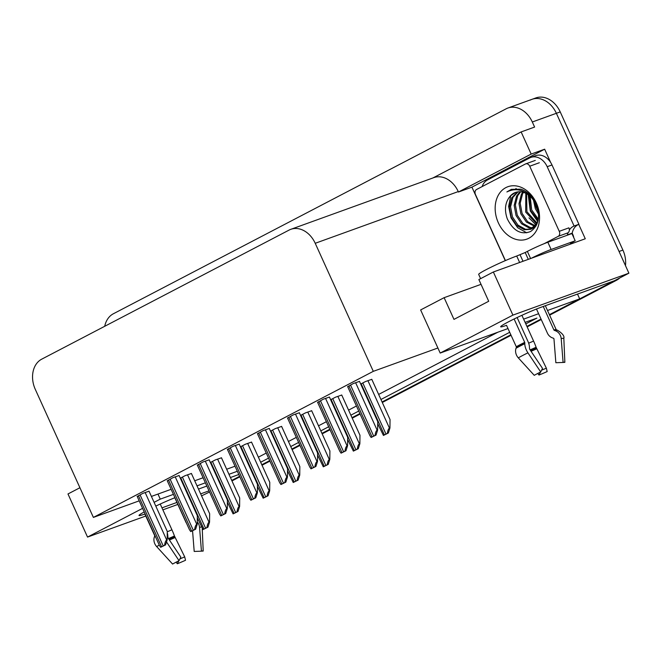 <?xml version="1.0" encoding="UTF-8"?>
<svg xmlns="http://www.w3.org/2000/svg" width="662" height="662" viewBox="0 0 662 662"><rect width="100%" height="100%" fill="white"/><g stroke="black" fill="none" stroke-linecap="round" stroke-linejoin="round"><path stroke-width="0.99" d="M144.217 511.933A25.479 1.68 155.6 0 0 139.028 515.499A25.479 1.68 155.6 0 0 144.862 514.035L144.895 514.026M508.019 328.542L440.189 353.061L512.909 315.112L628.9 273.183L614.41 280.746L541.259 307.185A25.479 1.68 155.6 0 0 508.49 321.815A25.479 1.68 155.6 0 0 500.687 326.771A25.479 1.68 155.6 0 0 506.521 325.315L506.554 325.299M505.272 260.646L471.923 187.147L544.652 149.198L550.701 162.546M578.737 224.352L585.274 238.767L493.356 271.991L478.866 279.554L488.705 301.26L453.975 319.382L444.128 297.677L420.635 309.94L437.896 347.997L373.302 371.341L315.22 243.293A23.882 18.296 -109.9 0 0 290.817 229.325A23.882 18.296 -109.9 0 0 289.095 230.078L41.731 359.16A23.882 18.296 -109.9 0 0 35.293 389.364L93.383 517.411L139.194 500.853M471.923 187.147L458.452 192.021L531.172 154.072L544.652 149.198M458.452 192.021L458.253 191.583A23.882 18.296 -109.9 0 0 433.85 177.623L290.817 229.325M531.172 154.072L521.135 131.937L432.965 177.937M104.712 326.3A23.882 18.296 70.1 0 1 113.376 313.763L506.182 108.791A23.882 18.296 70.1 0 1 507.911 108.03A23.882 18.296 70.1 0 1 532.306 121.998L534.606 127.063L521.135 131.937M512.909 315.112L493.356 271.991M530.245 100.094A23.882 18.296 70.1 0 1 531.975 99.333A23.882 18.296 70.1 0 1 556.37 113.301L628.9 273.183M145.797 516.021L87.541 537.081L67.979 493.96L79.92 487.737M162.877 509.848L177.855 504.436M201.562 495.863L209.548 492.015M87.541 537.081L142.595 508.35M154.089 502.35L160.262 499.131L173.436 494.373M161.967 507.853L176.944 502.433M200.652 493.869L209.018 490.848M174.942 497.692A25.479 1.68 155.6 0 0 155.793 506.099M238.792 474.513L230.426 477.534M206.842 486.057L198.484 489.086M547.507 310.495L579.68 298.868L549.402 314.665L612.615 281.681A23.882 18.296 70.1 0 0 613.881 280.936M541.019 319.043L526.919 326.399L541.019 319.043M510.849 334.782L382.073 401.983L510.849 334.782M359.871 413.568L352.002 417.672L359.871 413.568M329.808 429.257L321.939 433.362L329.808 429.257M299.745 444.947L291.876 449.051L299.745 444.947M269.674 460.636L261.804 464.741L269.674 460.636M523.625 319.134L538.603 313.714M525.793 323.9L536.923 318.091L525.098 322.369M260.671 462.242L268.549 458.137M290.742 446.552L298.612 442.448M320.805 430.871L328.675 426.758M350.868 415.182L358.738 411.069M380.94 399.492L509.723 332.291M197.011 485.842L205.377 482.821M228.961 474.298L237.319 471.278M577.504 294.085L579.68 298.868M151.408 496.434L171.135 489.309M481.034 284.337L444.128 297.677M373.302 371.341L93.383 517.411M440.189 353.061L437.896 347.997M258.379 457.177L266.248 453.073M288.442 441.488L296.311 437.383M318.505 425.807L326.383 421.694M348.576 410.117L356.446 406.005M378.639 394.428L497.865 332.208M194.719 480.778L203.077 477.757M226.661 469.234L235.027 466.214M160.262 499.131L157.97 494.067M359.499 381.378L353.26 383.555L347.724 386.774M329.428 397.068L323.188 399.244L317.652 402.463M269.302 428.446L263.062 430.623L257.526 433.842M239.23 444.136L232.991 446.312L227.455 449.531M209.167 459.825L202.928 462.002L197.392 465.221M179.104 475.515L172.865 477.691L167.329 480.91M299.365 412.757L293.125 414.933L287.589 418.152M149.033 491.204L142.793 493.38L137.257 496.599M371.796 379.343L365.556 381.519L360.707 384.051M341.733 395.032L335.493 397.208L330.644 399.74M281.598 426.411L275.359 428.587L270.51 431.119M251.535 442.1L245.296 444.276L240.447 446.809M221.472 457.79L215.233 459.966L210.375 462.498M311.67 410.721L305.43 412.898L300.573 415.43M191.409 473.479L185.161 475.655L180.312 478.187M239.611 476.326L231.741 480.43M507.911 108.03L531.975 99.333A23.882 18.296 70.1 0 1 556.37 113.301L619.053 251.477L622.909 250.087A23.882 18.296 70.1 0 1 625.474 265.627M531.975 99.333L535.823 97.943A23.882 18.296 70.1 0 1 560.226 111.911L622.909 250.087M619.715 277.974A23.882 18.296 70.1 0 1 616.471 280.291L549.626 315.17M541.251 319.539L527.151 326.896M511.081 335.286L382.297 402.488M360.103 414.064L352.234 418.177M330.032 429.754L322.162 433.858M299.969 445.443L292.099 449.548M269.906 461.133L262.036 465.237M239.834 476.822L231.965 480.926M191.376 473.413L209.639 513.671L209.548 522.128L209.068 522.301C208.075 522.798 207.371 524.536 206.966 527.523L203.044 529.567L197.309 517.849M209.548 522.128L207.942 527.167L203.044 529.567M207.942 527.167L206.966 527.523M149.008 491.138L167.271 531.396L167.18 539.853L166.7 540.027C165.707 540.523 165.004 542.269 164.59 545.248L160.667 547.292L159.393 545.389L137.142 496.334M167.18 539.853L165.566 544.892L160.667 547.292M165.566 544.892L164.59 545.248M221.439 457.723L239.702 497.981L239.611 506.438L239.131 506.612C238.146 507.109 237.443 508.855 237.029 511.834L233.107 513.878L227.38 502.16M239.611 506.438L238.006 511.478L233.107 513.878M238.006 511.478L237.029 511.834M251.502 442.034L269.765 482.292L269.682 490.749L269.202 490.923C268.209 491.419 267.506 493.165 267.092 496.144L263.17 498.188L257.444 486.471M269.682 490.749L268.069 495.788L263.17 498.188M268.069 495.788L267.092 496.144M281.573 426.345L299.836 466.602L299.745 475.059L299.265 475.233C298.272 475.73 297.569 477.476 297.164 480.455L293.241 482.499L287.507 470.781M299.745 475.059L298.132 480.099L293.241 482.499M298.132 480.099L297.164 480.455M179.071 475.448L197.334 515.706L197.243 524.163L196.763 524.337C195.77 524.834 195.075 526.58 194.661 529.559L190.739 531.603L189.456 529.699L167.205 480.645M197.243 524.163L195.638 529.203L190.739 531.603M195.638 529.203L194.661 529.559M209.134 459.759L227.397 500.017L227.314 508.474L226.834 508.648C225.841 509.144 225.138 510.89 224.724 513.869L220.802 515.913L219.527 514.01L197.268 464.956M227.314 508.474L225.701 513.513L220.802 515.913M225.701 513.513L224.724 513.869M239.205 444.07L257.468 484.327L257.377 492.785L256.897 492.958C255.904 493.455 255.201 495.201 254.787 498.18L250.865 500.224L249.591 498.321L227.339 449.266M257.377 492.785L255.764 497.824L250.865 500.224M255.764 497.824L254.787 498.18M269.268 428.38L287.531 468.638L287.44 477.095L286.96 477.269C285.967 477.765 285.272 479.511 284.859 482.49L280.936 484.534L279.654 482.631L257.402 433.577M287.44 477.095L285.835 482.135L280.936 484.534M285.835 482.135L284.859 482.49M514.109 318.985L524.709 342.362L524.817 343.677A8.755 3.674 63.8 0 0 527.92 352.846L540.713 371.961L542.501 368.386L529.708 349.263L529.459 347.682A8.755 3.674 63.8 0 0 527.953 341.41L517.121 317.537M506.521 325.315L516.286 346.756A0.794 0.645 60.2 0 1 516.327 347.376L516.012 348.278A8.755 7.141 -119.8 0 0 518.313 357.861L534.251 375.337A18.313 1.208 -24.4 0 1 537.105 373.79A18.313 1.208 -24.4 0 1 540.713 371.961M480.604 278.644L478.676 274.391A23.882 1.581 -24.4 0 1 485.991 269.74A23.882 1.581 -24.4 0 1 516.708 256.029L525.198 252.52L528.293 259.363M536.477 309.022L547.416 333.143A8.755 7.927 -106.3 0 0 552.48 337.901L553.432 338.241A0.794 0.72 73.7 0 1 553.97 338.961L555.857 362.718L563.097 362.462L561.211 338.704A8.755 7.927 -106.3 0 0 555.319 330.727L554.367 330.388A0.794 0.72 73.7 0 1 553.904 329.957L543.254 306.465M521.896 315.311L533.572 341.062A8.755 0.786 65.9 0 1 536.104 347.269L546.357 368.146A10.923 0.72 -24.4 0 1 541.615 370.166M563.097 362.462A18.313 1.208 -24.4 0 1 564.537 362.147A18.313 1.208 -24.4 0 1 564.86 362.255A18.313 1.208 -24.4 0 1 564.827 362.354L563.263 362.412M546.357 368.146L547.176 371.564A18.313 1.208 -24.4 0 1 538.984 375.04L540.523 372.061M537.751 373.451L538.984 375.04M573.234 241.837A7.961 5.089 -117.6 0 1 571.72 243.401A7.961 5.089 -117.6 0 1 571.323 243.575L570.354 243.922A15.921 1.051 -24.4 0 1 570.313 243.881A15.921 1.051 -24.4 0 1 575.187 240.786L551.123 249.483A15.921 1.051 155.6 0 0 531.379 258.246M575.187 240.786L571.91 233.554L547.846 242.251A15.921 1.051 155.6 0 0 527.366 251.395L525.198 252.52M482.135 186.576A15.921 12.197 70.1 0 1 487.439 179.981L529.766 157.895A15.921 12.197 70.1 0 1 530.916 157.391A15.921 12.197 70.1 0 1 547.184 166.7L574.095 226.023L578.911 224.286L552 164.962A15.921 12.197 -109.9 0 0 535.732 155.644L530.916 157.391M573.764 237.633A7.961 5.089 -117.6 0 0 572.845 234.596L572.191 233.156A15.921 12.197 70.1 0 1 578.911 224.286M572.191 233.156L567.384 234.894A15.921 12.197 70.1 0 1 567.955 232.801M569.345 229.979A15.921 12.197 70.1 0 1 574.095 226.023M144.862 514.035L154.627 535.475A0.794 0.645 60.2 0 1 154.668 536.096L154.354 536.998A8.755 7.141 -119.8 0 0 156.654 546.58L172.592 564.057A18.313 1.208 -24.4 0 1 175.447 562.51A18.313 1.208 -24.4 0 1 179.054 560.689L180.842 557.114L168.049 537.991L167.8 536.402A8.755 3.674 63.8 0 0 167.254 532.695M160.237 504.03L171.913 529.782A8.755 0.786 65.9 0 1 174.445 535.988L184.698 556.866A10.923 0.72 -24.4 0 1 179.956 558.885M174.818 497.741L185.757 521.863A8.755 7.927 -106.3 0 0 186.527 523.245M192.559 530.808L194.198 551.438L201.438 551.181A18.313 1.208 -24.4 0 1 202.878 550.867A18.313 1.208 -24.4 0 1 203.201 550.974A18.313 1.208 -24.4 0 1 203.168 551.074L201.604 551.132M184.698 556.866L185.517 560.284A18.313 1.208 -24.4 0 1 177.325 563.759L178.864 560.78M201.438 551.181L199.552 527.424A8.755 7.927 -106.3 0 0 197.268 521.929M166.51 541.938L179.054 560.689M176.092 562.17L177.325 563.759M536.352 203.019A27.862 21.35 70.1 0 1 528.839 238.254A27.862 21.35 70.1 0 1 498.362 222.846A27.862 21.35 70.1 0 1 505.867 187.611A27.862 21.35 70.1 0 1 536.352 203.019M507.299 218.849C513.323 230.93 521.085 235.151 530.593 231.51C538.868 225.552 540.68 216.259 536.005 203.623C532.529 196.258 527.482 191.442 520.853 189.166L511.329 189.365L506.885 191.947C516.037 187.47 524.561 189.737 532.438 198.749A19.901 15.251 -109.9 0 0 515.4 192.476A19.901 15.251 -109.9 0 0 510.27 196.06C505.123 202.191 504.138 209.788 507.299 218.849M518.007 191.856L512.934 197.384L510.567 206.743L512.454 216.879L517.974 225.121L525.537 229.292L531.056 229.118M531.66 228.92L536.162 225.816M517.378 191.947L511.726 197.822L509.368 207.181L511.246 217.318L516.765 225.552L524.337 229.731L530.461 229.358L537.097 222.937L538.429 218.543M537.627 208.158L535.98 204.028L532.438 198.749M520.638 191.823L517.742 195.646L515.384 205.005L517.262 215.142L522.781 223.375L530.353 227.554L533.299 227.802M519.96 191.781L516.542 196.084L514.175 205.435L516.062 215.572L521.582 223.814L529.145 227.985L532.761 228.191M523.485 192.394L522.558 193.908L520.191 203.267L522.078 213.404L527.597 221.638L535.301 225.841M522.748 192.187L521.358 194.338L518.991 203.697L520.87 213.834L526.389 222.076L534.83 226.396M526.613 193.743L526.886 211.658L537.031 223.086M525.802 193.321L525.686 212.097L536.625 223.864M530.163 196.324L531.702 209.92L538.33 219.13M529.219 195.513L530.502 210.359L538.057 220.28M534.515 201.471A19.901 15.251 70.1 0 0 536.518 208.182L538.372 211.857M533.44 199.957L535.31 208.613L538.595 214.364M530.452 195.323L525.727 192.642M515.557 192.419L510.27 196.06M505.511 260.547A3.98 3.053 70.1 0 1 504.99 259.645L475.457 194.537A3.98 3.053 70.1 0 1 476.524 189.506L525.371 164.01A3.98 3.053 70.1 0 1 525.653 163.886A3.98 3.053 70.1 0 1 529.724 166.22L559.258 231.328A3.98 3.053 70.1 0 1 558.182 236.359L544.214 243.649M559.258 231.328L568.881 227.844A3.98 3.053 70.1 0 1 567.814 232.883L558.182 236.359M528.218 194.76L530.27 210.913L537.693 221.464M516.128 188.505L514.796 189.68M510.791 195.513L508.639 206.42L511.014 217.872L517.634 227.687L526.712 232.817M528.979 217.864L536.005 224.89M511.37 189.349L506.885 191.947M311.637 410.655L329.899 450.913L329.808 459.37L329.328 459.544C328.344 460.04 327.64 461.786 327.227 464.765L323.304 466.809L317.578 455.092M329.808 459.37L328.203 464.41L323.304 466.809M328.203 464.41L327.227 464.765M341.7 394.966L359.963 435.224L359.88 443.681L359.4 443.854C358.407 444.351 357.703 446.097 357.29 449.076L353.367 451.12L347.641 439.403M359.88 443.681L358.266 448.72L353.367 451.12M358.266 448.72L357.29 449.076M371.771 379.276L390.034 419.534L389.943 427.991L389.463 428.165C388.47 428.662 387.767 430.408 387.353 433.387L383.439 435.431L377.704 423.713M389.943 427.991L388.329 433.031L383.439 435.431M388.329 433.031L387.353 433.387M299.332 412.691L317.595 452.949L317.512 461.406L317.032 461.579C316.039 462.076 315.335 463.822 314.922 466.801L310.999 468.845L309.725 466.942L287.465 417.887M317.512 461.406L315.898 466.445L310.999 468.845M315.898 466.445L314.922 466.801M329.403 397.001L347.666 437.259L347.575 445.716L347.095 445.89C346.102 446.387 345.399 448.133 344.985 451.112L341.062 453.156L339.788 451.252L317.537 402.198M347.575 445.716L345.961 450.756L341.062 453.156M345.961 450.756L344.985 451.112M359.466 381.312L377.729 421.578L377.638 430.027L377.158 430.201C376.165 430.705 375.47 432.443 375.056 435.422L371.134 437.466L369.851 435.563L347.6 386.509M377.638 430.027L376.033 435.075L371.134 437.466M376.033 435.075L375.056 435.422M532.306 121.998L560.226 111.911M315.22 243.293L458.253 191.583M616.471 280.291L612.615 281.681M180.776 477.939L203.962 529.054M182.406 477.095L205.592 528.202M187.52 474.803L209.068 522.301M138.408 495.673L161.594 546.779M140.038 494.82L163.224 545.927M145.152 492.528L166.7 540.027M210.847 462.258L234.025 513.364M212.469 461.406L235.655 512.512M217.591 459.114L239.131 506.612M240.91 446.569L264.097 497.675M242.54 445.716L265.719 496.823M247.654 443.424L269.202 490.923M270.973 430.879L294.16 481.986M272.603 430.027L295.79 481.133M277.717 427.735L299.265 475.233M168.479 479.983L191.657 531.089M170.101 479.131L193.287 530.237M175.223 476.839L196.763 524.337M198.542 464.294L221.72 515.4M200.172 463.441L223.351 514.548M205.286 461.149L226.834 508.648M228.605 448.604L251.792 499.711M230.235 447.752L253.422 498.858M235.349 445.46L256.897 492.958M258.668 432.915L281.855 484.021M260.298 432.063L283.485 483.169M265.421 429.77L286.96 477.269M516.327 347.376A24.146 1.597 -24.4 0 1 520.092 345.332A24.146 1.597 -24.4 0 1 524.85 342.924M516.012 348.278A24.957 1.647 -24.4 0 1 519.902 346.16A24.957 1.647 -24.4 0 1 524.817 343.677M516.286 346.756A23.882 1.581 -24.4 0 1 520.001 344.737A23.882 1.581 -24.4 0 1 524.709 342.362M553.904 329.957A23.882 1.581 -24.4 0 1 556.196 329.651L557.603 330.321C562.493 333.433 564.57 336.122 563.834 338.398A27.233 1.796 -24.4 0 0 561.211 338.704M516.708 256.029L519.637 262.491M533.572 341.062A15.921 1.051 -24.4 0 1 528.657 343.181M536.104 347.269A18.834 1.241 -24.4 0 1 530.105 349.859M536.361 348.005A19.637 1.299 -24.4 0 1 530.543 350.521M536.708 348.833A19.843 1.307 -24.4 0 1 531.056 351.282M518.313 357.861A27.233 1.796 -24.4 0 1 527.92 352.846M555.319 330.727A24.957 1.647 -24.4 0 1 557.603 330.321M554.367 330.388A24.146 1.597 -24.4 0 1 556.568 329.999M571.323 243.575L569.858 244.336M530.601 258.528L527.366 251.395M547.184 166.7L552 164.962M551.123 249.483L547.846 242.251M523.005 261.275L520.075 254.812M171.913 529.782A15.921 1.051 -24.4 0 1 167.263 531.793M174.445 535.988A18.834 1.241 -24.4 0 1 168.446 538.578M174.702 536.725A19.637 1.299 -24.4 0 1 168.884 539.24M175.058 537.552A19.843 1.307 -24.4 0 1 169.398 540.002M199.552 527.424A27.233 1.796 -24.4 0 1 201.455 526.977M156.654 546.58A27.233 1.796 -24.4 0 1 159.277 545.132M154.354 536.998A24.957 1.647 -24.4 0 1 155.338 536.443M529.724 166.22L539.348 162.736M301.045 415.19L324.223 466.296M302.666 414.338L325.853 465.444M307.789 412.045L329.328 459.544M331.108 399.5L354.294 450.607M332.738 398.648L355.916 449.755M337.852 396.356L359.4 443.854M361.171 383.811L384.357 434.917M362.801 382.959L385.987 434.065M367.915 380.667L389.463 428.165M288.74 417.226L311.918 468.332M290.37 416.373L313.548 467.48M295.484 414.081L317.032 461.579M318.803 401.536L341.989 452.642M320.433 400.684L343.611 451.79M325.547 398.392L347.095 445.89M348.866 385.847L372.052 436.953M350.496 384.994L373.682 436.101M355.618 382.702L377.158 430.201M545.339 305.712L556.196 329.651M564.86 362.255L563.834 338.398M570.073 244.261L571.72 243.401M203.201 550.974L202.233 528.499M197.293 519.587L198.393 520.241M535.393 202.92L538.065 210.036M525.653 163.886L535.285 160.411"/></g></svg>
